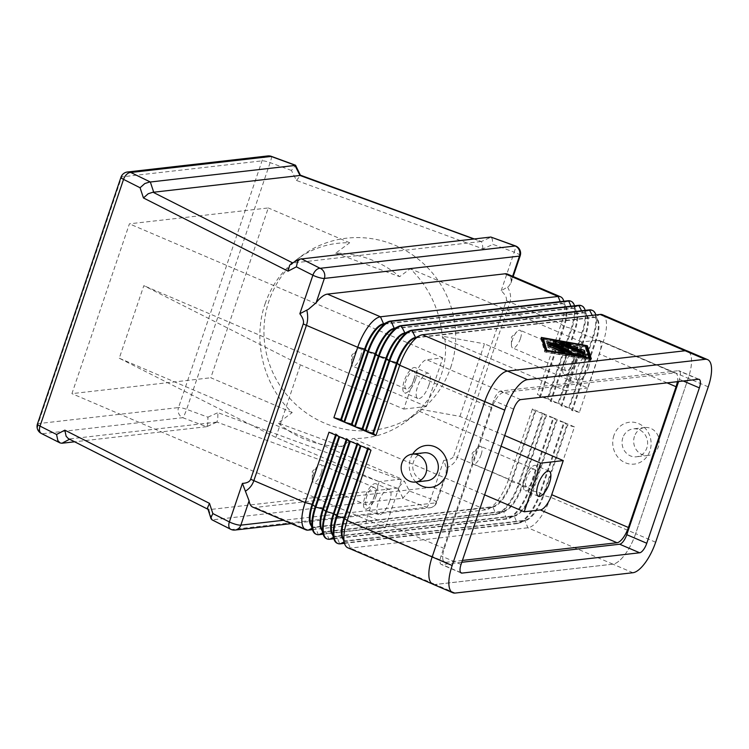 <?xml version="1.0" encoding="UTF-8"?>
<svg xmlns="http://www.w3.org/2000/svg" width="749" height="749" viewBox="0 0 749 749"><rect width="100%" height="100%" fill="white"/><g stroke="black" fill="none" stroke-linecap="round" stroke-linejoin="round"><path stroke-width="0.56" stroke-dasharray="3.75 2.81" d="M622.831 437.697A14.053 12.77 -96.5 0 0 636.425 456.787A14.053 12.77 -96.5 0 0 646.836 447.958A14.053 12.77 -96.5 0 0 633.233 428.868A14.053 12.77 -96.5 0 0 622.831 437.697M613.918 435.459A21.075 19.165 -96.5 0 0 625.293 462.751A21.075 19.165 -96.5 0 0 649.926 450.861A21.075 19.165 -96.5 0 0 638.56 423.569A21.075 19.165 -96.5 0 0 613.918 435.459M634.45 436.367A14.053 12.77 -96.5 0 0 648.054 455.458A14.053 12.77 -96.5 0 0 658.455 446.629A14.053 12.77 -96.5 0 0 644.861 427.539A14.053 12.77 -96.5 0 0 634.45 436.367M423.962 452.808A14.053 12.77 -96.5 0 0 413.551 461.627A14.053 12.77 -96.5 0 0 427.155 480.727M415.873 482.01A21.075 19.165 83.5 0 1 410.461 458.734A21.075 19.165 83.5 0 1 412.68 454.1M507.635 287.167C510.612 292.597 511.361 297.568 509.882 302.081L457.321 457.367A15.607 2.987 18.7 0 0 455.57 456.647A15.607 2.987 18.7 0 0 453.744 455.954L506.305 300.658C507.11 298.083 505.406 294.769 501.193 290.715L508.721 286.333L510.977 282.972L511.23 280.444A31.224 11.544 113.2 0 0 507.532 274.115M397.878 488.039L208.774 509.676L212.145 519.881L402.419 498.282L402.934 498.057L397.878 488.039L404.366 481.083L409.422 491.091L430.722 498.909L443.764 460.373L446.395 468.088L445.889 475.269L444.185 478.499L435.955 502.832A7.808 7.097 83.5 0 1 432.257 507.129A7.808 7.097 83.5 0 1 430.169 507.738A7.808 7.097 83.5 0 1 426.827 507.242A7.808 1.002 110.1 0 0 428.568 504.349A7.808 1.002 110.1 0 0 430.722 498.909A7.808 1.498 -161.3 0 1 435.918 501.437A7.808 1.498 -161.3 0 1 436.676 502.485A7.808 1.498 -161.3 0 1 435.955 502.832L283.487 520.274M409.422 491.091L402.934 498.057M397.363 488.273L216.929 422.08L217.809 418.869L217.893 412.662L404.366 481.083M216.929 422.08L69.47 438.942L209.42 509.769M216.508 422.211L206.537 426.705L182.728 417.68A7.808 7.097 83.5 0 1 178.73 413.542A7.808 7.097 83.5 0 1 178.515 407.578A7.808 1.498 -161.3 0 1 181.876 407.943A7.808 1.498 -161.3 0 1 186.623 409.347A7.808 1.002 -69.9 0 1 184.469 414.796A7.808 1.002 -69.9 0 1 182.728 417.68L42.384 433.737A7.808 4.588 -63.2 0 1 41.317 433.446M271.381 156.372A7.808 1.002 -69.9 0 1 271.447 157.805A7.808 1.002 -69.9 0 1 270.136 162.627L186.623 409.347L207.922 417.165L207.847 423.372L206.967 426.574M501.193 290.715L514.235 252.179L492.936 244.361L482.974 248.865L296.492 180.453L291.436 170.435L295.574 165.257M68.337 438.614L69.47 438.942M296.492 180.453L300.63 175.266M207.66 508.534L208.774 509.676M473.892 238.978L481.307 241.553L491.278 237.049L492.29 239.268L492.936 244.361M482.974 248.865L482.328 243.771L481.335 241.553L474.22 238.94M300.489 258.873L291.492 263.451M374.566 495.866A9.597 3.548 -66.8 0 1 366.823 505.144A9.597 3.548 -66.8 0 1 366.626 496.774A9.597 3.548 -66.8 0 1 374.369 487.505A9.597 3.548 -66.8 0 1 374.566 495.866M321.218 473.059A9.597 3.548 -66.8 0 1 313.475 482.337A9.597 3.548 -66.8 0 1 312.267 479.201A9.597 3.548 -66.8 0 1 313.279 473.967A9.597 3.548 -66.8 0 1 317.922 465.972A9.597 3.548 -66.8 0 1 321.021 464.689A9.597 3.548 -66.8 0 1 321.218 473.059M389.583 501.381A13.66 5.046 -66.8 0 1 378.563 514.591A13.66 5.046 -66.8 0 1 378.282 502.673A13.66 5.046 -66.8 0 1 389.302 489.471A13.66 5.046 -66.8 0 1 389.583 501.381M376.251 495.679A13.66 5.046 -66.8 0 1 365.231 508.88A13.66 5.046 -66.8 0 1 364.95 496.971A13.66 5.046 -66.8 0 1 375.97 483.77A13.66 5.046 -66.8 0 1 376.251 495.679M573.734 361.477A9.597 3.548 -66.8 0 1 565.982 370.755A9.597 3.548 -66.8 0 1 565.785 362.385A9.597 3.548 -66.8 0 1 573.537 353.107A9.597 3.548 -66.8 0 1 573.734 361.477M520.386 338.66A9.597 3.548 -66.8 0 1 512.644 347.939A9.597 3.548 -66.8 0 1 511.427 344.802A9.597 3.548 -66.8 0 1 512.447 339.569A9.597 3.548 -66.8 0 1 517.082 331.582A9.597 3.548 -66.8 0 1 520.19 330.29A9.597 3.548 -66.8 0 1 520.386 338.66M588.751 366.991A13.66 5.046 -66.8 0 1 577.722 380.192A13.66 5.046 -66.8 0 1 577.442 368.283A13.66 5.046 -66.8 0 1 588.471 355.073A13.66 5.046 -66.8 0 1 588.751 366.991M575.41 361.29A13.66 5.046 -66.8 0 1 564.39 374.491A13.66 5.046 -66.8 0 1 564.109 362.582A13.66 5.046 -66.8 0 1 575.129 349.371A13.66 5.046 -66.8 0 1 575.41 361.29M413.869 379.762A9.597 3.548 -66.8 0 1 406.127 389.04A9.597 3.548 -66.8 0 1 405.93 380.67A9.597 3.548 -66.8 0 1 413.673 371.392A9.597 3.548 -66.8 0 1 413.869 379.762M360.522 356.945A9.597 3.548 -66.8 0 1 352.779 366.224A9.597 3.548 -66.8 0 1 351.562 363.087A9.597 3.548 -66.8 0 1 352.582 357.853A9.597 3.548 -66.8 0 1 357.217 349.867A9.597 3.548 -66.8 0 1 360.325 348.575A9.597 3.548 -66.8 0 1 360.522 356.945M428.887 385.276A13.66 5.046 -66.8 0 1 417.867 398.477A13.66 5.046 -66.8 0 1 417.586 386.568A13.66 5.046 -66.8 0 1 428.606 373.358A13.66 5.046 -66.8 0 1 428.887 385.276M415.545 379.574A13.66 5.046 -66.8 0 1 404.526 392.776A13.66 5.046 -66.8 0 1 404.245 380.867A13.66 5.046 -66.8 0 1 415.274 367.656A13.66 5.046 -66.8 0 1 415.545 379.574M534.43 477.581A9.597 3.548 -66.8 0 1 526.687 486.859A9.597 3.548 -66.8 0 1 526.491 478.489A9.597 3.548 -66.8 0 1 534.234 469.22A9.597 3.548 -66.8 0 1 534.43 477.581M481.083 454.774A9.597 3.548 -66.8 0 1 473.34 464.052A9.597 3.548 -66.8 0 1 472.123 460.916A9.597 3.548 -66.8 0 1 473.143 455.682A9.597 3.548 -66.8 0 1 477.778 447.687A9.597 3.548 -66.8 0 1 480.886 446.404A9.597 3.548 -66.8 0 1 481.083 454.774M536.115 477.394A13.66 5.046 -66.8 0 1 525.086 490.595A13.66 5.046 -66.8 0 1 524.806 478.686A13.66 5.046 -66.8 0 1 535.835 465.485A13.66 5.046 -66.8 0 1 536.115 477.394M265.109 303.785C271.447 285.509 281.998 270.764 296.754 259.547C312.53 247.994 330.159 242.395 349.671 242.76L335.692 253.199A97.576 94.945 53.2 0 1 399.648 276.662L410.312 268.694C429.561 287.607 440.281 310.751 442.49 338.108L444.503 336.601C446.61 349.268 445.552 361.907 441.33 374.528C437.013 387.139 429.879 398.683 419.936 409.169L405.752 421.706C389.986 433.268 372.347 438.867 352.835 438.502L342.171 446.47L278.216 423.007L292.194 412.568C263.536 385.838 252.263 340.552 265.109 303.785M450.683 367.544A97.576 94.945 -126.8 0 0 415.629 257.113A97.576 94.945 -126.8 0 0 301.435 256.055A97.576 94.945 -126.8 0 0 268.994 300.883A97.576 94.945 -126.8 0 0 304.047 411.313A97.576 94.945 -126.8 0 0 418.242 412.371A97.576 94.945 -126.8 0 0 450.683 367.544M342.171 446.47A97.576 94.945 53.2 0 1 278.216 423.007M335.692 253.199L399.648 276.662M504.695 435.534L459.914 416.388L419.936 409.169M459.914 416.388L484.481 343.819L587.834 388.019L599.387 353.912A15.607 5.777 113.2 0 0 599.06 340.299A15.607 5.777 113.2 0 0 597.833 340.14L581.692 341.984L565.233 390.603L587.834 388.019M444.503 336.601L484.481 343.819M501.072 446.235L417.923 410.677M292.194 412.568L210.806 377.758L268.282 207.95L129.408 223.829L71.932 393.637L210.806 377.758M403.758 409.076L426.359 406.492L442.818 357.872L426.668 359.717A15.607 5.777 113.2 0 0 415.302 374.968L403.758 409.076L300.396 364.875L143.827 285.659L119.26 358.219L275.838 437.444L379.191 481.644L367.647 515.752A15.607 5.777 113.2 0 0 367.965 529.365A15.607 5.777 113.2 0 0 369.191 529.524L385.342 527.68L71.932 393.637M462.423 560.43L445.88 562.321A15.607 5.777 -66.8 0 1 444.653 562.162A15.607 5.777 -66.8 0 1 444.335 548.549L491.981 407.765A15.607 5.777 -66.8 0 1 503.356 392.513L674.521 372.936A15.607 5.777 -66.8 0 1 675.748 373.096A15.607 5.777 -66.8 0 1 677.377 381.672M484.612 494.855L352.835 438.502M349.671 242.76L268.282 207.95M426.359 406.492L143.827 285.659M275.838 437.444L300.396 364.875M442.49 338.108L565.233 390.603M119.26 358.219L401.801 479.06L379.191 481.644M385.342 527.68L401.801 479.06M442.818 357.872L129.408 223.829M581.692 341.984L410.312 268.694M312.511 529.646L485.876 509.816A31.224 11.544 113.2 0 0 488.657 508.936A31.224 11.544 113.2 0 0 508.618 479.313L457.321 457.367C455.757 461.861 452.115 465.429 446.395 468.088M252.787 507.139A31.224 11.544 113.2 0 0 255.24 507.457L432.866 487.14A31.224 11.544 113.2 0 0 444.185 478.499M570.541 301.07A31.224 11.544 -66.8 0 1 571.187 328.296L547.36 398.683L537.361 394.405L561.179 324.017A31.224 11.544 113.2 0 0 563.754 300.967M581.215 305.629A31.224 11.544 -66.8 0 1 581.851 332.856L558.024 403.252L548.025 398.974L571.852 328.577A31.224 11.544 113.2 0 0 574.417 305.526M591.879 310.189A31.224 11.544 -66.8 0 1 592.525 337.424L568.697 407.812L558.698 403.533L582.516 333.146A31.224 11.544 113.2 0 0 585.091 310.095M602.552 314.758A31.224 11.544 -66.8 0 1 603.188 341.984L579.37 412.371L569.362 408.093L593.189 337.705A31.224 11.544 113.2 0 0 595.764 314.655M688.209 378.348L635.648 533.644A31.224 11.544 -66.8 0 1 612.907 564.147L435.281 584.463A31.224 11.544 -66.8 0 1 432.828 584.145A31.224 11.544 -66.8 0 1 432.192 556.91L484.753 401.623A31.224 11.544 -66.8 0 1 507.494 371.111L685.12 350.794A31.224 11.544 -66.8 0 1 687.573 351.112A31.224 11.544 -66.8 0 1 688.209 378.348L603.188 341.984L596.26 340.252A25.756 9.522 113.2 0 0 595.736 317.782A25.756 9.522 113.2 0 0 593.714 317.52L416.088 337.836A25.756 9.522 113.2 0 0 413.794 338.567M344.512 543.334L517.887 523.504A31.224 11.544 113.2 0 0 520.667 522.624A31.224 11.544 113.2 0 0 540.628 493.001L564.456 422.614L574.455 426.893L550.627 497.28A31.224 11.544 -66.8 0 1 527.886 527.783L350.26 548.099A31.224 11.544 -66.8 0 1 347.808 547.781M333.848 538.774L507.213 518.945A31.224 11.544 113.2 0 0 510.003 518.055A31.224 11.544 113.2 0 0 529.955 488.442L553.783 418.045L563.782 422.324L539.963 492.711A31.224 11.544 -66.8 0 1 517.213 523.223L339.587 543.54A31.224 11.544 -66.8 0 1 337.144 543.222M323.175 534.206L496.54 514.376A31.224 11.544 113.2 0 0 499.33 513.496A31.224 11.544 113.2 0 0 519.291 483.873L543.109 413.485L553.118 417.764L529.29 488.151A31.224 11.544 -66.8 0 1 506.549 518.654L328.923 538.971A31.224 11.544 -66.8 0 1 326.47 538.653M311.331 525.864A25.756 9.522 113.2 0 0 312.614 526.781A25.756 9.522 113.2 0 0 314.636 527.053L492.262 506.736A25.756 9.522 113.2 0 0 494.565 506.006A25.756 9.522 113.2 0 0 511.024 481.57L508.618 479.313L532.445 408.926L542.445 413.195L518.617 483.592A31.224 11.544 -66.8 0 1 495.875 514.095L318.25 534.411A31.224 11.544 -66.8 0 1 315.797 534.093M206.537 426.705L74.619 441.798M480.877 241.543L292.934 263.039M564.915 344.465L560.851 343.735L560.046 343.772L561.085 344.493L581.842 353.369L584.492 353.903L584.07 352.47M581.027 350.598L580.185 350.635L580.569 351.946L574.745 349.455L577.348 349.09L575.269 348.004M580.803 351.262L580.569 351.946M574.979 348.772L574.745 349.455M572.863 347.864L571.412 348.032L565.579 345.542L570.813 346.3L565.888 344.643M571.637 347.339L571.412 348.032M565.813 344.849L565.579 345.542M561.919 353.594L564.568 354.127L563.529 353.416L547.669 347.236L561.919 353.594L562.405 352.142M546.77 350.785L546.433 351.787L588.883 359.445L585.184 347.358L542.735 339.709M589.22 358.443L588.883 359.445M585.681 345.907L585.184 347.358M546.087 350.663L546.433 351.787M545.309 350.523L544.813 351.974L590.802 360.269L590.306 358.631M591.298 358.808L590.802 360.269M586.018 347.03L542.885 339.26M541.799 339.063L540.815 338.885L544.813 351.974M541.302 337.434L540.815 338.885M568.922 354.848L584.922 357.966L582.834 356.636L569.577 354.249L549.775 345.785L547.126 345.252L568.922 354.848L569.409 353.388M569.811 353.547L569.577 354.249M554.073 345.083L548.006 343.36L546.508 343.239L547.547 343.95L568.369 352.863L571.028 353.397L554.185 345.916L563.304 348.5L559.775 345.907M554.419 345.223L554.185 345.916M563.791 347.049L563.304 348.5M559.026 345.364L582.45 355.382L585.109 355.915L559.288 344.596M556.507 343.407L552.968 342.499L557.733 346.122L554.429 345.186M557.977 345.401L557.733 346.122M542.445 413.195L535.516 411.463L511.689 481.85L511.024 481.57L534.852 411.173L532.445 408.926M328.98 432.192L335.908 433.933L335.552 435M336.217 435.291L336.582 434.214L338.988 436.47M322.004 530.432A25.756 9.522 113.2 0 0 323.287 531.35A25.756 9.522 113.2 0 0 325.309 531.612L502.935 511.295A25.756 9.522 113.2 0 0 505.229 510.565A25.756 9.522 113.2 0 0 521.697 486.129L519.291 483.873L511.689 481.85A25.756 9.522 -66.8 0 1 492.926 507.017L315.301 527.333A25.756 9.522 -66.8 0 1 313.279 527.071A25.756 9.522 -66.8 0 1 310.629 523.626M553.118 417.764L546.19 416.023L522.362 486.41L521.697 486.129L545.525 415.742L543.109 413.485M339.653 436.761L346.581 438.493L346.216 439.56M346.89 439.85L347.246 438.783L349.652 441.03M332.668 534.992A25.756 9.522 113.2 0 0 333.951 535.909A25.756 9.522 113.2 0 0 335.973 536.172L513.599 515.855A25.756 9.522 113.2 0 0 515.902 515.125A25.756 9.522 113.2 0 0 532.361 490.689L529.29 488.151L522.362 486.41A25.756 9.522 -66.8 0 1 503.6 511.576L325.974 531.893A25.756 9.522 -66.8 0 1 323.952 531.631A25.756 9.522 -66.8 0 1 321.302 528.185M350.326 441.32L357.254 443.062L356.889 444.129M563.782 422.324L556.853 420.592L533.035 490.979L532.361 490.689L556.189 420.301L553.783 418.045M357.554 444.41L357.919 443.342L360.325 445.599M343.342 539.561A25.756 9.522 113.2 0 0 344.624 540.478A25.756 9.522 113.2 0 0 346.647 540.741L524.272 520.424A25.756 9.522 113.2 0 0 526.566 519.694A25.756 9.522 113.2 0 0 543.034 495.258L539.963 492.711L533.035 490.979A25.756 9.522 -66.8 0 1 514.263 516.145L336.647 536.462A25.756 9.522 -66.8 0 1 334.616 536.2A25.756 9.522 -66.8 0 1 331.976 532.754M535.516 411.463L534.852 411.173M336.582 434.214L335.908 433.933M546.19 416.023L545.525 415.742M347.246 438.783L346.581 438.493M556.853 420.592L556.189 420.301M357.919 443.342L357.254 443.062M360.99 445.88L367.918 447.621L367.553 448.688M574.455 426.893L567.527 425.151L543.699 495.538L543.034 495.258L566.862 424.861L564.456 422.614M368.227 448.979L368.583 447.902L370.989 450.158M432.8 584.183A31.224 11.544 113.2 0 0 435.253 584.501L612.907 564.175A31.224 11.544 113.2 0 0 635.658 533.672L550.627 497.28L543.699 495.538A25.756 9.522 -66.8 0 1 524.937 520.705L347.311 541.021A25.756 9.522 -66.8 0 1 345.289 540.759A25.756 9.522 -66.8 0 1 342.639 537.314M567.527 425.151L566.862 424.861M368.583 447.902L367.918 447.621M383.947 323.802L561.038 303.542A25.756 9.522 -66.8 0 1 563.061 303.813A25.756 9.522 -66.8 0 1 565.71 307.259A25.756 9.522 -66.8 0 1 563.585 326.274L539.767 396.661L537.361 394.405M547.36 398.683L540.432 396.951L564.259 326.555A25.756 9.522 113.2 0 0 563.725 304.094A25.756 9.522 113.2 0 0 561.703 303.832L384.078 324.148A25.756 9.522 113.2 0 0 381.784 324.879M394.62 328.362L571.702 308.111A25.756 9.522 -66.8 0 1 573.734 308.373A25.756 9.522 -66.8 0 1 576.374 311.818A25.756 9.522 -66.8 0 1 574.258 330.833L550.431 401.23L548.025 398.974M558.024 403.252L551.095 401.511L574.923 331.124A25.756 9.522 113.2 0 0 574.399 308.654A25.756 9.522 113.2 0 0 572.376 308.391L394.751 328.708A25.756 9.522 113.2 0 0 392.448 329.438M405.284 332.931L582.376 312.67A25.756 9.522 -66.8 0 1 584.398 312.932A25.756 9.522 -66.8 0 1 587.047 316.378A25.756 9.522 -66.8 0 1 584.932 335.402L561.104 405.789L558.698 403.533M568.697 407.812L561.769 406.07L585.596 335.683A25.756 9.522 113.2 0 0 585.063 313.222A25.756 9.522 113.2 0 0 583.04 312.96L405.415 333.277A25.756 9.522 113.2 0 0 403.121 333.998M540.432 396.951L539.767 396.661M551.095 401.511L550.431 401.23M561.769 406.07L561.104 405.789M415.957 337.49L593.049 317.239A25.756 9.522 -66.8 0 1 595.071 317.501A25.756 9.522 -66.8 0 1 597.721 320.947A25.756 9.522 -66.8 0 1 595.595 339.962L571.768 410.349L569.362 408.093M506.305 300.658A15.607 2.987 -161.3 0 1 508.131 301.36A15.607 2.987 -161.3 0 1 509.882 302.081L561.179 324.017L563.585 326.274L571.852 328.577L574.923 331.124L581.851 332.856L584.932 335.402L593.189 337.705L596.26 340.252L572.442 410.639L579.37 412.371M572.442 410.639L571.768 410.349M655.656 542.229L635.658 533.672L688.237 378.311A31.224 11.544 113.2 0 0 687.601 351.075L687.002 350.878M678.613 381.531L679.362 379.322A9.756 3.605 113.2 0 0 679.156 370.811A9.756 3.605 113.2 0 0 678.397 370.718L500.735 391.034A9.756 3.605 113.2 0 0 493.628 400.565L441.039 555.936A9.756 3.605 113.2 0 0 441.245 564.446A9.756 3.605 113.2 0 0 442.004 564.54L461.796 562.284M520.19 255.755A7.808 1.498 18.7 0 0 519.432 254.707A7.808 1.498 18.7 0 0 514.235 252.179A7.808 1.002 110.1 0 0 515.555 247.367A7.808 1.002 110.1 0 0 515.481 245.925M212.791 519.975L231.722 529.552A7.808 7.097 -96.5 0 0 235.074 530.049M230.655 529.262A7.808 4.588 116.8 0 0 231.722 529.552L426.827 507.242L402.419 498.282M127.47 171.998A7.808 7.097 -96.5 0 0 125.373 172.607A7.808 7.097 -96.5 0 0 121.684 176.904A7.808 1.498 18.7 0 0 120.963 177.251M37.45 423.981A7.808 1.498 -161.3 0 1 38.171 423.625L178.515 407.578L262.028 160.848A7.808 7.097 83.5 0 1 265.717 156.55A7.808 7.097 83.5 0 1 267.805 155.942M291.436 170.435L270.136 162.627A7.808 1.498 18.7 0 0 265.389 161.222A7.808 1.498 18.7 0 0 262.028 160.848L121.684 176.904L38.171 423.625A7.808 7.097 -96.5 0 0 38.396 429.598A7.808 7.097 -96.5 0 0 42.384 433.737L61.193 443.249M69.601 439.251L70.2 438.942M445.88 562.321L369.191 529.524M491.981 407.765L415.302 374.968M444.335 548.549L367.647 515.752M674.521 372.936L597.833 340.14M503.356 392.513L426.668 359.717M667.05 382.861L599.387 353.912M443.764 460.373C449.494 459.961 452.817 458.491 453.744 455.954M612.907 564.147L527.886 527.783L524.937 520.705L524.272 520.424L517.887 523.504L517.213 523.223L514.263 516.145L513.599 515.855L507.213 518.945L506.549 518.654L503.6 511.576L502.935 511.295L496.54 514.376L495.875 514.095L492.926 507.017L492.262 506.736L485.876 509.816L432.866 487.14M207.922 417.165L217.893 412.662M512.625 276.297L511.23 280.444M561.572 343.042L561.085 344.493M582.329 351.918L581.842 353.369M584.95 352.489L584.492 353.846M580.672 349.24L580.185 350.691M577.657 347.723L577.161 349.174M570.495 344.886L570.008 346.338M568.107 344.456L567.92 345.008M561.151 342.836L560.851 343.735M563.8 352.62L563.529 353.416M550.562 347.077L550.328 347.77M549.204 346.497L548.708 347.948M571.262 353.968L570.766 355.419M585.409 356.515L584.922 357.966M583.022 356.084L582.834 356.636M550.009 345.092L549.775 345.785M548.652 344.512L548.165 345.963M570.261 351.88L569.989 352.676M568.865 351.412L568.369 352.863M582.947 353.931L582.45 355.382M584.342 354.399L584.07 355.195M553.661 341.319L553.174 342.77M548.268 342.593L548.006 343.36M548.043 342.499L547.547 343.95M318.924 534.692L318.25 534.411L315.301 527.333L312.08 528.279M329.588 539.261L328.923 538.971L325.974 531.893L322.753 532.848M333.417 537.408L336.647 536.462L339.587 543.54L340.261 543.821M308.251 530.133L255.24 507.457M344.091 541.967L347.311 541.021L350.26 548.099L435.281 584.463M560.243 301.641L561.703 303.832L568.088 300.752M383.638 323.952L390.463 321.068M578.762 305.311L572.376 308.391L570.916 306.21M394.302 328.521L401.136 325.628M581.58 310.769L583.04 312.96L589.426 309.871M404.975 333.08L411.81 330.187M592.253 315.329L593.714 317.52L600.099 314.44M415.639 337.649L422.473 334.756M683.275 380.998L679.362 379.322M698.396 379.275L678.397 370.718M520.742 399.591L500.735 391.034M513.636 409.123L493.628 400.565M461.047 564.493L441.039 555.936M460.644 572.517L442.004 564.54M455.261 593.058L435.253 584.501M632.914 572.732L612.907 564.175M708.245 386.868L688.237 378.311M648.054 455.458L636.425 456.787M291.314 523.617L430.169 507.738A7.808 7.808 0 0 0 436.676 502.485L445.889 475.269M216.845 422.127L206.883 426.63M207.894 509.245L208.55 509.573M366.823 505.144L313.475 482.337M378.563 514.591L365.231 508.88M312.267 479.201L312.324 471.402L317.922 465.972M565.982 370.755L512.644 347.939M577.722 380.192L564.39 374.491M511.427 344.802L511.483 337.013L517.082 331.582M406.127 389.04L352.779 366.224M417.867 398.477L404.526 392.776M351.562 363.087L351.627 355.298L357.217 349.867M526.687 486.859L473.34 464.052M538.428 496.306L525.086 490.595M472.123 460.916L472.188 453.117L477.778 447.687M296.754 259.547L301.435 256.055M405.752 421.706L418.242 412.371M549.167 471.187L535.835 465.485M534.234 469.22L480.886 446.404M428.606 373.358L415.274 367.656M413.673 371.392L360.325 348.575M588.471 355.073L575.129 349.371M573.537 353.107L520.19 330.29M389.302 489.471L375.97 483.77M374.369 487.505L321.021 464.689M444.653 562.162L367.965 529.365M675.748 373.096L599.06 340.299M510.977 282.972L513.159 276.521M644.861 427.539L633.233 428.868M584.988 352.451L584.492 353.903M580.672 349.184L580.185 350.635M577.835 347.639L577.348 349.09M571.309 344.849L570.813 346.3M560.533 342.321L560.046 343.772M565.064 352.676L564.568 354.127M548.165 345.785L547.669 347.236M586.214 356.477L585.727 357.928M547.613 343.8L547.126 345.252M571.524 351.936L571.028 353.397M585.606 354.464L585.109 355.915M553.455 341.048L552.968 342.499M546.995 341.787L546.508 343.239M494.565 506.006L488.657 508.936M505.229 510.565L499.33 513.496M515.902 515.125L510.003 518.055M312.614 526.781L313.279 527.071M323.287 531.35L323.952 531.631M333.951 535.909L334.616 536.2M526.566 519.694L520.667 522.624M344.624 540.478L345.289 540.759M432.828 584.145L432.239 583.892M565.71 307.259L563.838 301.238M576.374 311.818L574.502 305.798M587.047 316.378L585.175 310.358M563.061 303.813L563.725 304.094M573.734 308.373L574.399 308.654M584.398 312.932L585.063 313.222M597.721 320.947L595.839 314.926M595.071 317.501L595.736 317.782M699.163 379.368L679.156 370.811M461.244 572.994L441.245 564.446"/><path stroke-width="1.12" d="M415.526 482.056L427.155 480.727A14.053 12.77 -96.5 0 0 437.556 471.898A14.053 12.77 -96.5 0 0 423.962 452.808L412.334 454.137A14.053 12.77 -96.5 0 0 401.932 462.957A14.053 12.77 -96.5 0 0 415.526 482.056A14.053 12.77 -96.5 0 0 425.938 473.228A14.053 12.77 -96.5 0 0 412.334 454.137M412.68 454.1A21.075 19.165 83.5 0 1 437.304 447.958A21.075 19.165 83.5 0 1 446.47 474.136A21.075 19.165 83.5 0 1 415.873 482.01M296.37 266.85L297.596 261.541L299.778 259.135L291.492 263.451L289.62 265.315L288.084 271.157L296.37 266.85L312.885 275.211L299.843 313.747L308.513 309.234L316.125 302.765L324.364 278.422A7.808 7.097 -96.5 0 0 324.148 272.458A7.808 7.097 -96.5 0 0 320.151 268.311A7.808 4.588 116.8 0 0 316.031 270.183A7.808 4.588 116.8 0 0 312.885 275.211A7.808 1.498 18.7 0 0 319.214 277.607A7.808 1.498 18.7 0 0 324.364 278.422L519.46 256.111A7.808 1.498 18.7 0 0 520.19 255.755A7.808 7.808 0 0 0 515.481 245.925A7.808 1.002 110.1 0 0 515.256 246A7.808 7.097 83.5 0 1 519.244 250.138A7.808 7.097 83.5 0 1 519.46 256.111L512.625 276.297M299.843 313.747C302.942 317.922 304.085 321.302 303.261 323.886L250.7 479.182C249.792 481.71 247.03 483.124 242.414 483.395L249.089 500.809A31.224 11.544 113.2 0 0 252.787 507.139L305.798 529.815A31.224 11.544 113.2 0 0 308.251 530.133L312.511 529.646M515.481 245.925L490.838 237.04L299.778 259.135M292.597 262.871L152.983 192.212L148.199 193.748L143.443 197.951L288.084 271.157M152.983 192.212L153.714 192.212L150.343 182.007L130.813 172.495A7.808 7.097 -96.5 0 0 127.47 171.998L267.805 155.942A7.808 7.097 83.5 0 1 271.147 156.447A7.808 1.002 -69.9 0 1 271.381 156.372L295.565 165.248L294.966 165.463L300.021 175.481L473.892 238.978M242.414 483.395L229.372 521.931L212.856 513.571L209.486 503.365L64.835 430.169L56.559 434.476L40.034 426.115L123.548 179.386L140.072 187.746L144.829 183.542L149.613 182.007M56.559 434.476L57.842 440.534L60.06 442.931L61.914 443.249L69.601 439.251M64.835 430.169L66.118 436.227L68.337 438.614L207.894 509.245M295.574 165.257L300.443 175.35M209.486 503.365L207.539 507.794L211.031 518.739L212.145 519.881M212.856 513.571L210.937 517.568L211.031 518.739M303.261 323.886A15.607 2.987 18.7 0 0 304.777 324.617A15.607 2.987 18.7 0 0 306.416 325.347C307.923 320.834 308.054 315.76 306.828 310.133M549.448 483.096A13.66 5.046 -66.8 0 1 538.428 496.306A13.66 5.046 -66.8 0 1 538.147 484.388A13.66 5.046 -66.8 0 1 549.167 471.187A13.66 5.046 -66.8 0 1 549.448 483.096M540.666 463.172L524.216 511.792L540.357 509.947A15.607 5.777 113.2 0 0 551.732 494.696L563.276 460.588L540.666 463.172L501.072 446.235M563.276 460.588L504.695 435.534M677.377 381.672A15.607 5.777 -66.8 0 1 676.066 386.709L628.42 527.493A15.607 5.777 -66.8 0 1 617.045 542.744L462.423 560.43M524.216 511.792L484.612 494.855M245.588 491.063C249.557 488.601 252.31 485.127 253.855 480.643L306.416 325.347L357.722 347.293L333.895 417.68L343.894 421.959L367.722 351.571A31.224 11.544 -66.8 0 1 387.682 321.948A31.224 11.544 -66.8 0 1 390.463 321.068L568.088 300.752A31.224 11.544 -66.8 0 1 570.541 301.07L571.206 301.351A31.224 11.544 113.2 0 0 568.763 301.032L391.137 321.349A31.224 11.544 113.2 0 0 368.386 351.852L344.568 422.239L354.567 426.518L378.395 356.131A31.224 11.544 -66.8 0 1 398.346 326.508A31.224 11.544 -66.8 0 1 401.136 325.628L578.762 305.311A31.224 11.544 -66.8 0 1 581.215 305.629L581.879 305.91A31.224 11.544 113.2 0 0 579.426 305.592L401.801 325.909A31.224 11.544 113.2 0 0 379.06 356.412L355.232 426.808L365.24 431.087L389.059 360.69A31.224 11.544 -66.8 0 1 409.02 331.077A31.224 11.544 -66.8 0 1 411.81 330.187L589.426 309.871A31.224 11.544 -66.8 0 1 591.879 310.189L592.553 310.479A31.224 11.544 113.2 0 0 590.1 310.161L412.474 330.478A31.224 11.544 113.2 0 0 389.733 360.981L365.905 431.368L375.904 435.646L399.732 365.259A31.224 11.544 -66.8 0 1 419.693 335.636A31.224 11.544 -66.8 0 1 422.473 334.756L600.099 314.44A31.224 11.544 -66.8 0 1 602.552 314.758L687.002 350.878M74.619 441.798L61.914 443.249M563.838 301.238L563.754 300.967A31.224 11.544 113.2 0 0 560.542 296.791L507.532 274.115A31.224 11.544 113.2 0 0 505.079 273.797L327.453 294.114A31.224 11.544 113.2 0 0 316.125 302.765M300.021 175.481L153.714 192.212M150.343 182.007L294.966 165.463M582.329 351.918L560.533 342.321L568.416 343.557L571.309 344.849L566.075 344.091L571.899 346.581L574.324 346.3L577.835 347.639L575.232 348.004L581.055 350.495L580.672 349.184L584.37 350.382L584.988 352.451L582.329 351.918M584.07 352.47L581.027 350.598M581.055 350.495L580.803 351.262M575.232 348.004L574.979 348.772M575.269 348.004L572.863 347.864M571.899 346.581L571.637 347.339M566.075 344.091L565.813 344.849M565.888 344.643L564.915 344.465M564.025 351.964L565.064 352.676L562.405 352.142L548.165 345.785L564.025 351.964L563.8 352.62M589.369 357.994L585.681 345.907L543.231 338.258L546.92 350.335L589.369 357.994L589.22 358.443M543.231 338.258L542.735 339.709L546.087 350.663M591.298 358.808L545.309 350.523L541.302 337.434L587.291 345.72L591.298 358.808M590.306 358.631L586.804 347.171L586.018 347.03M587.291 345.72L586.804 347.171M542.885 339.26L541.799 339.063M571.262 353.968L547.613 343.8L550.272 344.334L570.064 352.798L583.331 355.185L585.409 356.515L571.262 353.968M570.064 352.798L569.811 353.547M570.476 351.225L571.524 351.936L568.865 351.412L546.995 341.787L558.22 344.671L553.455 341.048L556.114 341.581L584.557 353.743L585.606 354.464L582.947 353.931L559.522 343.913L563.791 347.049L554.672 344.465L570.476 351.225L570.261 351.88M554.672 344.465L554.419 345.223M559.775 345.907L559.026 345.364L559.522 343.913M559.288 344.596L556.507 343.407M558.22 344.671L557.977 345.401M335.552 435L312.09 504.32A25.756 9.522 113.2 0 0 311.331 525.864M432.239 583.892L347.808 547.781A31.224 11.544 -66.8 0 1 344.596 543.605A31.224 11.544 -66.8 0 1 347.171 520.546L370.989 450.158L360.99 445.88L337.162 516.276A31.224 11.544 113.2 0 0 337.808 543.502L337.144 543.222A31.224 11.544 -66.8 0 1 333.932 539.037A31.224 11.544 -66.8 0 1 336.498 515.986L360.325 445.599L350.326 441.32L326.498 511.707A31.224 11.544 113.2 0 0 327.135 538.943L326.47 538.653A31.224 11.544 -66.8 0 1 323.259 534.477A31.224 11.544 -66.8 0 1 325.834 511.427L349.652 441.03L339.653 436.761L315.825 507.148A31.224 11.544 113.2 0 0 316.471 534.374L315.797 534.093A31.224 11.544 -66.8 0 1 312.595 529.918A31.224 11.544 -66.8 0 1 315.16 506.858L338.988 436.47L328.98 432.192L305.161 502.579A31.224 11.544 113.2 0 0 305.798 529.815M312.595 529.918L310.629 523.626A25.756 9.522 -66.8 0 1 312.754 504.611L336.217 435.291M316.471 534.374A31.224 11.544 113.2 0 0 318.924 534.692L323.175 534.206M346.216 439.56L322.753 508.88A25.756 9.522 113.2 0 0 322.004 530.432M323.259 534.477L321.302 528.185A25.756 9.522 -66.8 0 1 323.418 509.17L346.89 439.85M356.889 444.129L333.427 513.449A25.756 9.522 113.2 0 0 332.668 534.992M327.135 538.943A31.224 11.544 113.2 0 0 329.588 539.261L333.848 538.774M333.932 539.037L331.976 532.754A25.756 9.522 -66.8 0 1 334.091 513.73L357.554 444.41M337.808 543.502A31.224 11.544 113.2 0 0 340.261 543.821L344.512 543.334M367.553 448.688L344.091 518.008A25.756 9.522 113.2 0 0 343.342 539.561M344.596 543.605L342.639 537.314A25.756 9.522 -66.8 0 1 344.765 518.299L368.227 448.979M560.542 296.791A31.224 11.544 113.2 0 0 558.089 296.473L380.464 316.79A31.224 11.544 113.2 0 0 357.722 347.293L364.651 349.025A25.756 9.522 -66.8 0 1 383.413 323.858L383.947 323.802M387.682 321.948L381.784 324.879A25.756 9.522 113.2 0 0 365.315 349.315L341.488 419.702L333.895 417.68M340.823 419.421L364.651 349.025L367.722 351.571L375.324 353.594A25.756 9.522 -66.8 0 1 394.086 328.427L394.62 328.362M343.894 421.959L341.488 419.702M574.502 305.798L574.417 305.526A31.224 11.544 113.2 0 0 571.206 301.351M398.346 326.508L392.448 329.438A25.756 9.522 113.2 0 0 375.989 353.874L352.161 424.262L344.568 422.239M351.496 423.981L375.324 353.594L378.395 356.131L385.988 358.153A25.756 9.522 -66.8 0 1 404.75 332.987L405.284 332.931M354.567 426.518L352.161 424.262M585.175 310.358L585.091 310.095A31.224 11.544 113.2 0 0 581.879 305.91M409.02 331.077L403.121 333.998A25.756 9.522 113.2 0 0 386.653 358.443L362.834 428.831L355.232 426.808M362.16 428.54L385.988 358.153L389.733 360.981L396.661 362.713A25.756 9.522 -66.8 0 1 415.423 337.556L415.957 337.49M365.24 431.087L362.834 428.831M595.764 314.655A31.224 11.544 113.2 0 0 592.553 310.479M419.693 335.636L413.794 338.567A25.756 9.522 113.2 0 0 397.326 363.003L373.498 433.39L365.905 431.368M372.833 433.109L396.661 362.713L399.732 365.259L484.743 401.614L432.164 556.947A31.224 11.544 113.2 0 0 432.8 584.183L452.808 592.74A31.224 11.544 113.2 0 0 455.261 593.058L632.914 572.732A31.224 11.544 113.2 0 0 655.656 542.229L708.245 386.868A31.224 11.544 113.2 0 0 707.608 359.632A31.224 11.544 113.2 0 0 705.155 359.314L527.493 379.64A31.224 11.544 113.2 0 0 504.751 410.143L452.162 565.504A31.224 11.544 113.2 0 0 452.808 592.74M375.904 435.646L373.498 433.39M707.608 359.632L687.601 351.075A31.224 11.544 113.2 0 0 685.148 350.757L507.494 371.083A31.224 11.544 113.2 0 0 484.753 401.586L504.751 410.143M461.796 562.284L619.666 544.223A9.756 3.605 113.2 0 0 626.773 534.692L678.613 381.531M699.369 387.879L646.78 543.25A9.756 3.605 -66.8 0 1 639.674 552.781L462.011 573.097A9.756 3.605 -66.8 0 1 461.244 572.994A9.756 3.605 -66.8 0 1 461.047 564.493L513.636 409.123A9.756 3.605 -66.8 0 1 520.742 399.591L698.396 379.275A9.756 3.605 -66.8 0 1 699.163 379.368A9.756 3.605 -66.8 0 1 699.369 387.879L683.275 380.998M490.838 237.04L515.256 246L320.151 268.311L301.22 258.733M235.701 524.337A7.808 1.498 -161.3 0 1 229.372 521.931A7.808 4.588 116.8 0 0 229.044 527.174A7.808 4.588 116.8 0 0 230.655 529.262A7.808 7.808 0 0 0 235.074 530.049A7.808 7.097 -96.5 0 0 237.161 529.449A7.808 7.097 -96.5 0 0 240.85 525.152A7.808 1.498 -161.3 0 1 235.701 524.337M127.47 171.998A7.808 7.808 0 0 0 120.963 177.251A7.808 1.498 18.7 0 0 121.104 177.719A7.808 1.498 18.7 0 0 123.548 179.386A7.808 4.588 -63.2 0 1 126.693 174.367A7.808 4.588 -63.2 0 1 130.813 172.495L271.147 156.447L295.387 165.332M41.317 433.446A7.808 4.588 -63.2 0 1 39.706 431.358A7.808 4.588 -63.2 0 1 40.034 426.115A7.808 1.498 -161.3 0 1 37.59 424.449A7.808 1.498 -161.3 0 1 37.45 423.981A7.808 7.808 0 0 0 41.317 433.446L60.06 442.931M250.7 479.182A15.607 2.987 18.7 0 0 252.207 479.912A15.607 2.987 18.7 0 0 253.855 480.643L305.161 502.579L312.09 504.32L315.825 507.148L322.753 508.88L325.834 511.427L334.091 513.73L337.162 516.276L344.091 518.008L347.171 520.546L452.162 565.504M617.045 542.744L540.357 509.947M676.066 386.709L667.05 382.861M628.42 527.493L551.732 494.696M140.072 187.746L143.443 197.951M283.487 520.274L240.85 525.152L249.089 500.809M584.37 350.382L583.874 351.833M574.324 346.3L573.828 347.751M568.416 343.557L568.107 344.456M561.338 342.284L561.151 342.836M550.815 346.319L550.562 347.077M583.331 355.185L583.022 356.084M550.272 344.334L550.009 345.092M584.557 353.743L584.342 354.399M556.114 341.581L555.692 342.808M548.493 341.909L548.268 342.593M507.429 371.083L422.473 334.756M685.054 350.766L600.099 314.44M312.08 528.279L308.251 530.133M322.753 532.848L318.924 534.692M329.588 539.261L333.417 537.408M340.261 543.821L344.091 541.967M505.079 273.797L558.089 296.473L560.243 301.641M327.453 294.114L380.464 316.79L383.638 323.952M570.916 306.21L568.763 301.032L568.088 300.752M394.302 328.521L391.137 321.349L390.463 321.068M404.975 333.08L401.136 325.628M578.762 305.311L581.58 310.769M592.253 315.329L589.426 309.871M415.639 337.649L411.81 330.187M646.78 543.25L626.773 534.692M462.011 573.097L460.644 572.517M639.674 552.781L619.666 544.223M705.155 359.314L685.148 350.757M527.493 379.64L507.494 371.083M235.074 530.049L291.314 523.617M300.621 175.257L474.22 238.94M211.92 519.778L230.655 529.262M271.381 156.372A7.808 7.808 0 0 0 267.805 155.942M37.45 423.981L120.963 177.251M513.159 276.521L520.19 255.755"/></g></svg>

